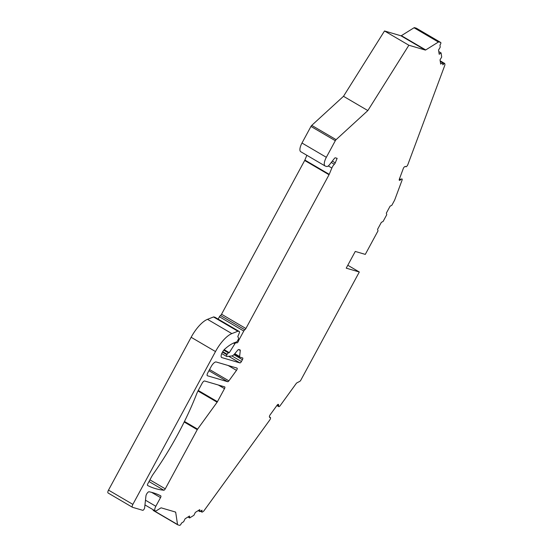 <?xml version="1.0" encoding="UTF-8"?>
<svg xmlns="http://www.w3.org/2000/svg" width="553" height="553" viewBox="0 0 553 553"><rect width="100%" height="100%" fill="white"/><g stroke="black" fill="none" stroke-linecap="round" stroke-linejoin="round"><path stroke-width="0.83" d="M177.631 524.749L153.381 510.537A1.79 0.664 -59.6 0 1 153.326 510.509A1.79 0.664 -59.6 0 1 153.167 510.232L153.091 509.686M108.188 493.041A2.979 1.106 -59.6 0 1 108.091 493A2.979 1.106 -59.6 0 1 108.506 490.11L191.138 337.282A23.848 8.855 -59.6 0 1 207.499 319.33L231.852 333.604L237.88 331.233L213.527 316.959L207.499 319.33M213.527 316.959A1.79 0.664 -59.6 0 1 213.797 316.924L214.972 317.27A1.79 0.664 -59.6 0 1 215.034 317.298A1.79 0.664 -59.6 0 1 215.082 317.332M328.275 165.941L331.848 168.036L329.229 174.333A1.79 0.664 -59.6 0 1 329.035 174.741L245.891 328.51A1.79 0.664 -59.6 0 1 244.834 329.768A1.79 0.664 -59.6 0 0 243.769 331.033L219.417 316.758L218.138 319.116M219.417 316.758A1.79 0.664 -59.6 0 1 220.474 315.5L244.834 329.768M306.86 155.289L304.876 160.059A1.79 0.664 120.4 0 1 304.682 160.467L221.539 314.235A1.79 0.664 -59.6 0 1 220.474 315.5M332.305 161.117L335.27 162.852L337.143 158.352L335.381 157.833A1.79 0.664 -59.6 0 0 334.295 158.566L329.629 164.545A4.77 1.77 120.4 0 1 326.74 166.501L325.371 166.094A8.945 3.318 -59.6 0 1 325.088 165.976L300.735 151.702A8.945 3.318 -59.6 0 1 301.986 143.027L310.959 126.43A1.79 0.664 -59.6 0 1 311.747 125.379L343.496 96.298L384.515 30.968L400.925 35.779A1.79 0.664 120.4 0 0 401.367 35.669L425.72 49.943A1.79 0.664 -59.6 0 1 425.285 50.053L408.867 45.242L384.515 30.968M414.48 27.65L438.833 41.924L440.672 42.463L416.319 28.189L414.48 27.65A1.79 0.664 -59.6 0 0 414.038 27.768L401.367 35.669M198.251 390.459L202.128 383.291A2.979 1.106 -59.6 0 1 204.631 380.996L224.691 386.879A1.79 0.664 -59.6 0 1 224.746 386.906A1.79 0.664 -59.6 0 1 224.497 388.641L217.44 401.685A1.79 0.664 -59.6 0 1 217.115 402.211L197.587 429.149A1.79 0.664 120.4 0 0 197.262 429.667L165.264 488.838A1.79 0.664 -59.6 0 1 163.819 490.221A298.088 110.697 -59.6 0 1 147.582 485.465A1.79 0.664 -59.6 0 1 147.575 485.458A1.79 0.664 -59.6 0 1 147.824 483.723L151.481 476.956A11.924 4.431 -59.6 0 1 153.423 473.817A149.04 55.348 -59.6 0 0 196.73 393.729A11.924 4.431 -59.6 0 1 198.251 390.459L217.44 401.685M347.796 265.253L359.312 272L300.86 380.098A1.79 0.664 120.4 0 1 299.712 381.404L296.961 382.821A1.79 0.664 -59.6 0 0 296.145 383.609L280.094 405.757A1.79 0.664 120.4 0 1 279.058 406.614L278.906 406.635A1.79 0.664 120.4 0 1 278.705 406.6A1.79 0.664 120.4 0 1 278.622 405.681A1.79 0.664 120.4 0 0 278.65 404.893L278.47 404.499A1.79 0.664 120.4 0 0 278.353 404.361A1.79 0.664 120.4 0 0 277.129 405.19L270.12 414.854A1.79 0.664 120.4 0 0 269.429 416.976L269.608 417.37A1.79 0.664 120.4 0 0 269.719 417.501A1.79 0.664 120.4 0 0 270.051 417.501A1.79 0.664 120.4 0 1 270.382 417.494A1.79 0.664 120.4 0 1 270.521 418.199L270.472 418.462A1.79 0.664 120.4 0 1 269.753 420.017L204.016 510.709A1.79 0.664 120.4 0 1 203.283 511.442L202.391 512.002A1.79 0.664 -59.6 0 1 201.893 512.092A1.79 0.664 -59.6 0 1 201.804 511.166L202.073 510.198L199.847 511.587L198.195 510.619M359.312 272L346.226 268.164L355.268 251.442L365.298 254.387L378.01 230.871L377.581 229.336L381.342 222.368L383.091 221.47L386.768 214.675L386.34 213.133L390.1 206.172L391.849 205.274L394.469 200.428A1.79 0.664 120.4 0 0 394.724 199.882L402.045 180.209A1.79 0.664 -59.6 0 0 402.093 179.061L402.003 178.972A1.79 0.664 -59.6 0 0 401.948 178.93L401.886 178.902M399.515 178.709L400.904 179.525A1.79 0.664 -59.6 0 1 401.948 178.93M400.904 179.525A1.79 0.664 -59.6 0 1 400.185 180.105L399.695 180.306A1.79 0.664 -59.6 0 1 399.363 180.306A1.79 0.664 -59.6 0 1 399.363 179.124L403.289 168.554A1.79 0.664 -59.6 0 1 404.768 166.66L405.266 166.467A1.79 0.664 -59.6 0 1 405.598 166.46A1.79 0.664 -59.6 0 1 405.715 166.598A1.79 0.664 -59.6 0 0 405.826 166.73L405.335 166.446M442.663 63.484L443.575 64.017A1.79 0.664 -59.6 0 1 444.626 63.422A1.79 0.664 -59.6 0 1 444.778 63.706L444.909 64.563A1.79 0.664 120.4 0 1 444.75 65.468L407.844 164.621A1.79 0.664 -59.6 0 1 406.918 166.114L406.711 166.329A1.79 0.664 -59.6 0 1 405.826 166.73M443.575 64.017L442.87 64.86L442.545 62.717L440.672 64.086L440.036 59.862L441.695 57.021L441.073 52.908L438.785 51.567M440.672 42.463A1.79 0.664 -59.6 0 1 440.734 42.491A1.79 0.664 -59.6 0 1 439.967 44.98L440.216 47.205L438.557 50.047L439.193 54.27L441.073 52.908M438.833 41.924A1.79 0.664 120.4 0 0 438.398 42.035L425.72 49.943M311.747 125.379L336.106 139.653L367.849 110.572L408.867 45.242M336.106 139.653A1.79 0.664 120.4 0 0 335.312 140.704L326.339 157.301L301.986 143.027M325.088 165.976A8.945 3.318 -59.6 0 1 326.339 157.301M335.27 162.852A1.79 0.664 -59.6 0 1 334.337 164.269A4.77 1.77 -59.6 0 0 331.848 168.036M243.769 331.033L238.696 340.42A1.79 0.664 -59.6 0 1 237.901 342.148A1.79 0.664 -59.6 0 1 236.795 342.908L236.186 342.729A1.79 0.664 -59.6 0 0 234.838 343.835L229.295 352.669L228.444 352.911A1.79 0.664 120.4 0 0 227.159 354.279L226.917 354.729A1.79 0.664 120.4 0 0 226.668 356.464A1.79 0.664 120.4 0 0 226.854 356.498L231.742 355.98A5.959 2.212 120.4 0 0 234.617 353.892L237.762 350.153A1.79 0.664 -59.6 0 1 238.751 349.537L240.064 349.925A1.79 0.664 -59.6 0 1 240.12 349.945A1.79 0.664 -59.6 0 1 240.279 350.519L239.622 356.526A1.79 0.664 120.4 0 0 239.774 357.093A1.79 0.664 120.4 0 0 239.836 357.12L242.615 357.936A1.79 0.664 -59.6 0 1 242.67 357.957A1.79 0.664 -59.6 0 1 242.421 359.692L241.433 361.524A1.79 0.664 -59.6 0 1 239.933 362.899L221.781 357.577A5.364 1.991 -59.6 0 1 221.608 357.501A5.364 1.991 -59.6 0 1 221.629 353.879A5.364 1.991 -59.6 0 1 224.794 349.081A41.731 15.498 -59.6 0 1 236.255 342.079L236.255 342.079A1.79 0.664 120.4 0 0 237.59 340.696L238.177 339.604A1.79 0.664 120.4 0 0 238.467 337.904L237.797 336.59L239.331 332.892A1.79 0.664 120.4 0 0 239.387 331.572A1.79 0.664 120.4 0 0 239.331 331.544L238.156 331.199A1.79 0.664 120.4 0 0 237.88 331.233M108.506 490.11L132.865 504.384L215.497 351.556A23.848 8.855 -59.6 0 1 231.852 333.604M132.865 504.384A2.979 1.106 120.4 0 0 132.444 507.274A2.979 1.106 120.4 0 0 132.54 507.315L142.736 510.308A1.79 0.664 120.4 0 0 143.863 509.513A1.79 0.664 120.4 0 0 144.644 507.765L145.937 496.02A2.979 1.106 -59.6 0 1 147.209 493.145A2.979 1.106 -59.6 0 1 149.082 491.776A298.088 110.697 -59.6 0 1 160.771 495.854A1.79 0.664 -59.6 0 1 160.785 495.861A1.79 0.664 -59.6 0 1 160.536 497.596L155.835 506.278L145.474 500.209M174.866 511.864L175.702 512.348A1.79 0.664 -59.6 0 0 175.543 512.064A1.79 0.664 -59.6 0 0 175.488 512.043L161.248 507.868A1.79 0.664 -59.6 0 0 160.805 507.979L156.499 510.668A4.77 1.77 -59.6 0 1 155.172 510.903A4.77 1.77 -59.6 0 1 155.835 506.278M175.702 512.348L177.527 524.507A1.79 0.664 120.4 0 0 177.686 524.783A1.79 0.664 120.4 0 0 177.741 524.811L179.58 525.35A1.79 0.664 -59.6 0 0 181.419 523.166L183.672 521.673L185.124 518.769L189.52 516.025L189.617 517.967L193.909 515.292L195.354 512.389L199.757 509.645L199.847 511.587M228.887 380.858A1.79 0.664 -59.6 0 1 227.712 381.715L207.458 375.77A2.979 1.106 -59.6 0 1 207.361 375.729A2.979 1.106 -59.6 0 1 207.776 372.84L211.17 366.57A5.959 2.212 -59.6 0 1 216.175 361.98L237.009 368.091A1.79 0.664 -59.6 0 1 237.064 368.118A1.79 0.664 -59.6 0 1 236.484 370.379L228.887 380.858L209.566 369.535M189.617 517.967L187.965 517M229.295 352.669L224.193 349.676M238.696 340.42L237.97 339.991M367.849 110.572L343.496 96.298M442.545 62.717L440.264 61.383M197.587 429.149L184.46 421.455M197.262 429.667L184.19 422.008M149.918 479.845L165.264 488.838M149.006 481.539L163.819 490.221M218.297 385.006L224.497 388.641M197.967 390.992L217.115 402.211M277.876 404.437L278.65 404.893M277.336 404.92L278.622 405.681M269.525 417.19L270.051 417.501M201.14 510.778L201.804 511.166M177.527 524.507L153.167 510.232M151.57 492.343L160.536 497.596M215.497 351.556L191.138 337.282M238.156 331.199L213.797 316.924M239.331 331.544L214.972 317.27M228.679 356.305L239.933 362.899M231.921 355.952L241.433 361.524M233.878 354.687L242.421 359.692M239.726 357.058L234.52 354.003M222.458 352.116L226.917 354.729M222.714 351.673L227.159 354.279M223.771 350.173L228.444 352.911M233.525 343.067L234.838 343.835M235.46 342.307L236.186 342.729M235.661 342.245L236.795 342.908M221.539 314.235L245.891 328.51M304.682 160.467L329.035 174.741M304.876 160.059L329.229 174.333M331.254 162.464L334.337 164.269M310.959 126.43L335.312 140.704M399.204 180.015L399.695 180.306M399.231 179.552L400.185 180.105M400.925 35.779L425.285 50.053M414.038 27.768L438.398 42.035M239.622 356.526L234.783 353.692M238.599 349.531L240.279 350.519M228.161 365.498L236.484 370.379M208.93 370.704L227.712 381.715M276.88 405.529L278.705 406.6M269.408 416.921L270.382 417.494M201.893 512.092L200.421 511.228M177.686 524.783L153.326 510.509M155.172 510.903L144.955 504.924M108.091 493L132.444 507.274M239.387 331.572L215.034 317.298M221.746 353.581L226.668 356.464M440.734 42.491L416.374 28.217M444.626 63.422L440.181 60.816M239.774 357.093L234.513 354.01"/></g></svg>
